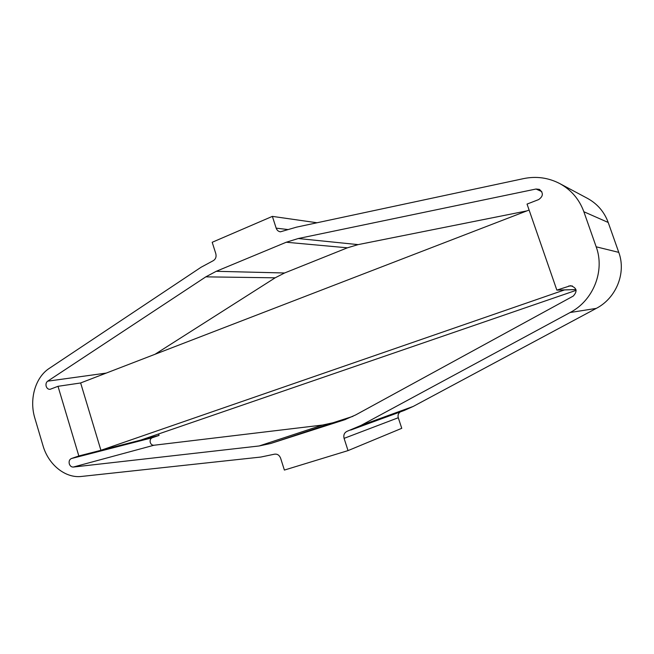 <?xml version="1.0" encoding="UTF-8"?>
<svg xmlns="http://www.w3.org/2000/svg" width="654" height="654" viewBox="0 0 654 654"><rect width="100%" height="100%" fill="white"/><g stroke="black" fill="none" stroke-linecap="round" stroke-linejoin="round"><path stroke-width="0.98" d="M564.615 289.886L100.92 450.295L140.904 440.052L576.133 290.327M529.102 210.032L80.638 382.958L100.92 450.295M564.623 289.918L575.953 289.575M526.846 210.907L358.114 244.621L347.388 247.817L284.572 272.988L216.229 271.304L286.239 242.242L298.257 238.53L536.018 189.022L539.378 189.374C543.548 192.865 543.311 196.274 538.659 199.576L527.042 204.089L556.848 290.123L570.566 285.684C576.803 287.76 577.695 291.226 573.247 296.074L355.563 414.988L344.601 419.778L270.707 443.486L259.139 445.971L73.281 467.062C71.417 467.103 70.084 466.04 69.299 463.882C68.744 461.274 69.438 459.5 71.376 458.544L78.832 455.961L58.002 386.31L50.08 389.318C48.249 389.424 46.949 388.419 46.181 386.301C45.657 384.078 46.148 382.369 47.66 381.176L205.814 276.855L275.171 277.811L155.006 354.28M73.281 467.062L153.911 445.251C152.194 445.309 150.984 444.385 150.273 442.488C149.774 440.191 150.42 438.621 152.202 437.763L159.053 435.409L158.603 433.962M596.26 308.394C616.15 298.191 626.458 273.012 618.774 252.37L608.212 222.474C604.28 211.831 597.347 203.778 587.406 198.326L559.677 183.529C548.297 177.667 536.288 176.024 523.658 178.599L296.499 227.151L280.402 231.818C278.351 231.491 276.944 230.273 276.168 228.148L272.366 216.384L212.198 242.282L215.828 253.736C216.556 257.014 215.583 259.393 212.926 260.872L201.031 267.273L49.246 368.398C35.275 377.407 29.046 399.365 34.85 418.159L42.976 445.603C48.363 464.642 65.286 478.45 81.529 476.439L260.84 457.048L274.124 454.26C277.116 453.68 279.274 454.98 280.607 458.168L284.384 470.071L348.034 450.606L344.086 438.36C343.301 435.008 344.331 432.646 347.168 431.264L360.934 425.452L570.116 312.514L596.26 308.394L413.246 406.42L404.188 410.483L350.716 430.054M272.366 216.384L317.035 222.761M400.297 411.906C398.311 413.287 397.632 415.233 398.278 417.734L401.76 428.313L348.034 450.606M284.572 272.988L275.171 277.811M153.911 445.251L322.512 425.051L332.886 422.786L352.956 416.336M216.229 271.304L205.814 276.855M618.774 252.37L596.178 246.811C605.163 271.034 593.162 300.619 570.116 312.514M596.178 246.811L583.859 211.741L608.212 222.474M559.677 183.529C571.212 189.856 579.272 199.266 583.859 211.741M556.848 290.123L575.945 289.55M159.053 435.409L78.832 455.961M58.002 386.31L80.646 382.974M47.66 381.176L106.242 373.082M71.376 458.544L152.202 437.763M276.168 228.148L287.842 229.538M344.086 438.36L398.278 417.734M568.71 286.011L572.397 285.97M322.512 425.051L259.139 445.971M345.426 419.5L343.775 420.048M270.707 443.486L332.886 422.786M413.246 406.42L360.934 425.452M358.114 244.621L298.257 238.53M536.018 189.022L541.774 191.597M286.239 242.242L347.388 247.817"/></g></svg>
